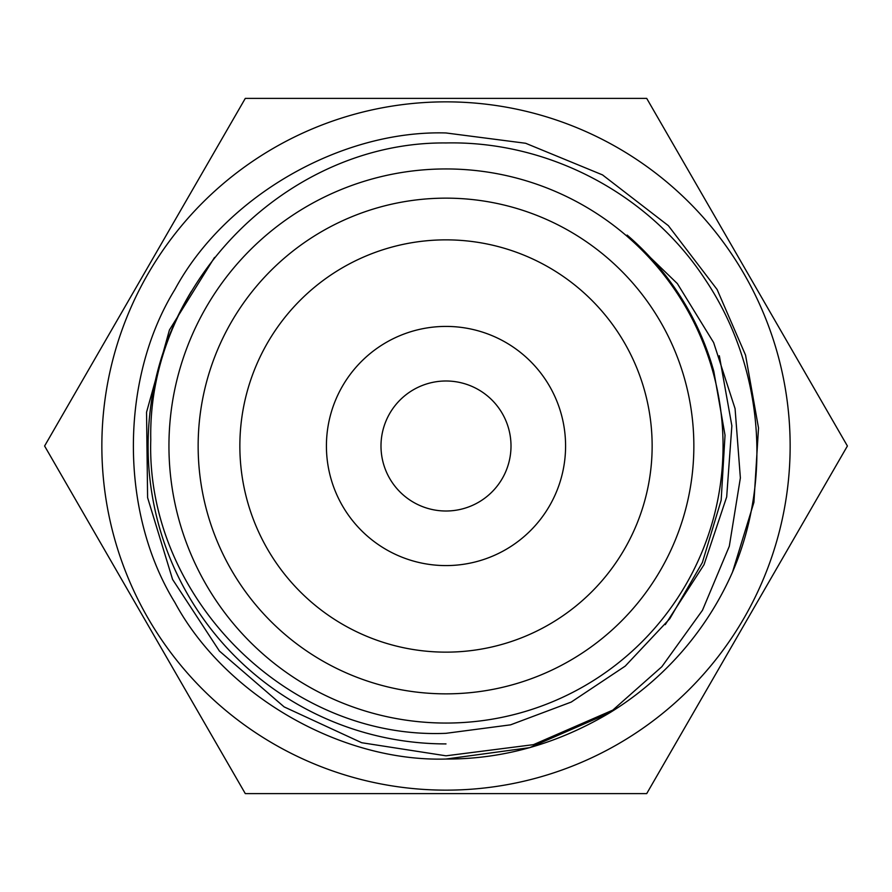<?xml version="1.0" encoding="UTF-8"?>
<svg xmlns="http://www.w3.org/2000/svg" width="892" height="892" viewBox="0 0 892 892"><rect width="100%" height="100%" fill="white"/><g stroke="black" fill="none" stroke-linecap="round" stroke-linejoin="round"><path stroke-width="1.34" d="M446 101.855A344.145 344.145 0 0 0 101.855 446A344.145 344.145 0 0 0 446 790.145A344.145 344.145 0 0 0 790.145 446A344.145 344.145 0 0 0 446 101.855M245.3 98.376L646.7 98.376L847.4 446L646.7 793.624L245.3 793.624L44.6 446L245.3 98.376M627.143 235.087A278.025 278.025 0 0 1 713.778 371.206L725.029 435.196L721.16 500.245L702.372 562.529L669.814 618.691L625.225 666.112L571.226 702.071L510.558 724.839L446 733.313C287.949 740.092 145.764 597.495 150.77 439.7C147.559 281.972 288.841 141.36 446 142.954C548.402 140.68 649.253 193.798 705.304 279.642C762.426 364.75 773.063 477.566 732.51 572.095A313.036 313.036 0 0 1 609.872 712.708L661.819 666.737L702.461 610.295L729.31 546.25L740.371 477.945L735.075 408.647L713.645 342.584L677.374 283.623L627.143 235.087M446 239.859A206.141 206.141 0 0 1 652.141 446A206.141 206.141 0 0 1 446 652.141A206.141 206.141 0 0 1 239.859 446A206.141 206.141 0 0 1 446 239.859A206.141 206.141 0 0 1 652.141 446A206.141 206.141 0 0 1 446 652.141M446 565.584A119.584 119.584 0 0 1 326.416 446A119.584 119.584 0 0 1 446 326.416A119.584 119.584 0 0 1 565.584 446A119.584 119.584 0 0 1 446 565.584M380.995 446A65.004 65.004 0 0 0 446 511.005A65.004 65.004 0 0 0 511.005 446A65.004 65.004 0 0 0 446 380.995A65.004 65.004 0 0 0 380.995 446M446 168.945A277.055 277.055 0 0 1 723.055 446A277.055 277.055 0 0 1 446 723.055A277.055 277.055 0 0 1 168.945 446A277.055 277.055 0 0 1 446 168.945M446 759.036C502.988 759.237 557.611 743.794 609.872 712.708L529.703 747.641L446 759.036L529.703 747.641L609.872 712.708L529.703 747.641L446 759.036L529.703 747.641L609.872 712.708L529.703 747.641L446 759.036C340.632 762.125 224.918 695.314 174.899 602.513C119.55 512.811 119.55 379.189 174.899 289.487C224.918 196.686 340.632 129.875 446 132.964C340.632 129.875 224.918 196.686 174.899 289.487C119.55 379.189 119.55 512.811 174.899 602.513C224.918 695.314 340.632 762.125 446 759.036C340.632 762.125 224.918 695.314 174.899 602.513C119.55 512.811 119.55 379.189 174.899 289.487C224.918 196.686 340.632 129.875 446 132.964C340.632 129.875 224.918 196.686 174.899 289.487C119.55 379.189 119.55 512.811 174.899 602.513C224.918 695.314 340.632 762.125 446 759.036C340.632 762.125 224.918 695.314 174.899 602.513C119.55 512.811 119.55 379.189 174.899 289.487C224.918 196.686 340.632 129.875 446 132.964C340.632 129.875 224.918 196.686 174.899 289.487C119.55 379.189 119.55 512.811 174.899 602.513C224.918 695.314 340.632 762.125 446 759.036M732.51 572.095L753.918 502.352L758.512 427.97L745.545 355.105L717.101 289.487L668.353 225.665L602.513 174.899L525.633 143.266L446 132.964L525.633 143.266L602.513 174.899L668.353 225.665L717.101 289.487L745.545 355.105L758.512 427.97L753.918 502.352L732.51 572.095L753.918 502.352L758.512 427.97L745.545 355.105L717.101 289.487L668.353 225.665L602.513 174.899L525.633 143.266L446 132.964L525.633 143.266L602.513 174.899L668.353 225.665L717.101 289.487L745.545 355.105L758.512 427.97L753.918 502.352L732.51 572.095L753.918 502.352L758.512 427.97L745.545 355.105L717.101 289.487L668.353 225.665L602.513 174.899L525.633 143.266L446 132.964L525.633 143.266L602.513 174.899L668.353 225.665L717.101 289.487L745.545 355.105L758.512 427.97L753.918 502.352L732.51 572.095M665.254 624.645L704.022 564.692L726.679 496.944L731.864 425.818L719.331 355.741M214.526 257.431L169.435 329.984L146.544 412.249L147.604 497.658L172.58 579.432L219.399 651.026L284.147 706.899L361.695 742.724L446 755.814L533.461 744.653L614.532 709.363M446 198.147A247.853 247.853 0 0 1 693.853 446A247.853 247.853 0 0 1 446 693.853A247.853 247.853 0 0 1 198.147 446A247.853 247.853 0 0 1 446 198.147M446 743.917A297.917 297.917 0 0 1 191.535 291.093"/></g></svg>
